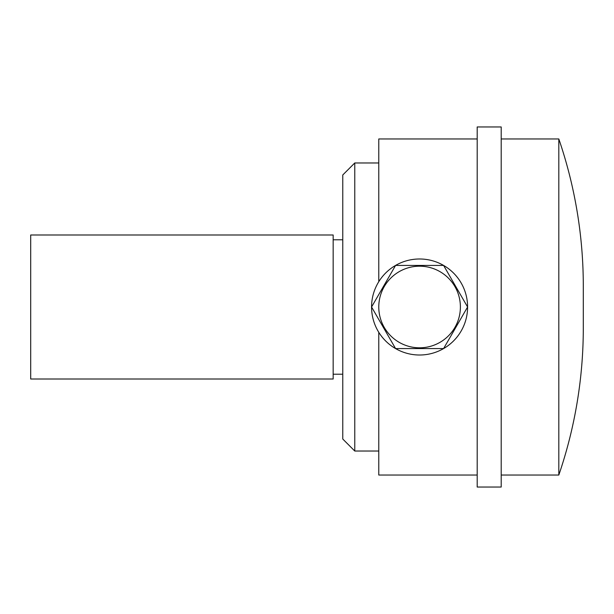 <?xml version="1.0" encoding="UTF-8"?>
<svg xmlns="http://www.w3.org/2000/svg" width="614" height="614" viewBox="0 0 614 614"><rect width="100%" height="100%" fill="white"/><g stroke="black" fill="none" stroke-linecap="round" stroke-linejoin="round"><path stroke-width="0.92" d="M558.817 475.036L558.817 138.964A454.268 454.268 0 0 1 583.3 286.093L583.3 327.907A454.268 454.268 0 0 1 558.817 475.036L501.201 475.036M501.201 487.04L501.201 126.96L477.193 126.96L477.193 487.04L501.201 487.04M477.193 475.036L378.777 475.036L378.777 332.289M477.193 138.964L378.777 138.964L378.777 281.711M443.592 348.575A48.007 48.007 0 0 0 443.592 265.425A48.007 48.007 0 0 0 371.57 307A48.007 48.007 0 0 0 443.592 348.575L467.592 307L443.592 265.425L395.577 265.425L371.57 307L395.577 348.575L443.592 348.575M419.585 347.808A40.808 40.808 0 0 0 460.393 307A40.808 40.808 0 0 0 419.585 266.192A40.808 40.808 0 0 0 378.777 307A40.808 40.808 0 0 0 419.585 347.808M354.769 162.971L354.769 451.029L342.765 439.025L342.765 174.975L354.769 162.971L378.777 162.971M342.765 374.218L333.164 374.218M342.765 239.782L333.164 239.782M333.164 379.015L333.164 234.985L30.7 234.985L30.7 379.015L333.164 379.015M378.777 451.029L354.769 451.029M501.201 138.964L558.817 138.964"/></g></svg>
